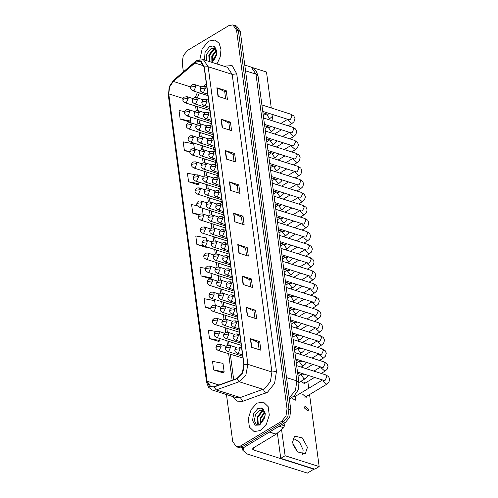 <?xml version="1.0" encoding="UTF-8"?>
<svg xmlns="http://www.w3.org/2000/svg" width="498" height="498" viewBox="0 0 498 498"><rect width="100%" height="100%" fill="white"/><g stroke="black" fill="none" stroke-linecap="round" stroke-linejoin="round"><path stroke-width="0.75" d="M225.7 228.632L224.685 230.101M223.863 214.868L222.631 216.966M221.903 201.229L220.664 203.863M219.618 188.02L218.79 190.784M215.36 161.707L215.528 164.788M217.439 174.848L217.041 177.749M209.839 123.162L210.841 124.176L211.762 124.158M211.482 136.166L212.677 137.934L213.598 137.915M213.362 148.591L214.514 151.691L215.429 151.672M227.536 242.389L226.827 243.261M229.373 256.146L229.068 256.458M226.067 346.21L220.029 344.292L221.23 346.054L219.437 350.212L218.08 350.436L242.968 358.037M243.958 366.298L243.111 371.222M193.025 98.573L186.987 96.649L188.188 98.417L186.395 102.576L185.038 102.793L209.926 110.4M208.643 41.116L202.176 48.736L199.891 59.411L202.176 48.736L208.643 41.116L215.161 40.052L208.643 41.116M256.949 403.162L251.173 409.449L248.29 418.55L249.405 427.01L254.086 431.592L260.603 430.527L266.38 424.24L269.262 415.133L268.148 406.679L263.467 402.098L256.949 403.162L251.173 409.449L248.29 418.55L249.405 427.01L254.086 431.592L260.603 430.527L266.38 424.24L269.262 415.133L268.148 406.679L263.467 402.098L256.949 403.162M195.969 62.107L200.308 61.397L204.143 67.049L243.852 364.667L242.302 373.151L236.886 378.561L214.028 386.759L210.909 386.878L207.081 381.231L168.741 93.867L169.581 87.026L173.292 81.429L195.969 62.107M195.938 61.877L173.229 81.218L169.432 86.957L168.567 93.973L206.907 381.337L209.378 386.342L214.028 387.002L236.886 378.804L242.433 373.257L244.026 364.561L204.317 66.944L201.341 61.59L195.938 61.877M226.447 394.528L232.709 441.446L236.295 446.737L240.055 447.932L244.132 447.272L285.429 422.447L283.549 421.85L287.832 416.571L288.933 409.375L238.418 30.795L234.826 25.498L238.418 30.795L288.933 409.375L287.832 416.571L283.549 421.85L242.246 446.675L283.549 421.85L281.669 421.252L285.952 415.973L287.053 408.777L236.538 30.197L232.946 24.9L228.875 25.566L187.572 50.391L183.295 55.67L182.193 62.86L183.389 71.805M238.175 447.335L242.246 446.675L238.175 447.335M251.478 347.206L260.877 350.194L259.738 341.64L250.338 338.652L251.478 347.206M259.141 349.64L258.188 342.524L250.338 338.652M258.194 342.568L259.738 341.64M247.294 315.844L256.694 318.838L255.555 310.285L246.155 307.297L247.294 315.844M254.957 318.284L254.005 311.169L246.155 307.297M254.011 311.213L255.555 310.285M243.111 284.489L252.511 287.477L251.372 278.924L241.972 275.936L243.111 284.489M250.774 286.923L249.822 279.808L241.972 275.936M249.828 279.851L251.372 278.924M238.928 253.127L248.328 256.121L247.182 247.568L237.783 244.58L238.928 253.127M246.585 255.567L245.639 248.452L237.783 244.58M245.645 248.496L247.182 247.568M218.006 96.338L227.405 99.326L226.266 90.773L216.867 87.785L218.006 96.338M225.669 98.772L224.716 91.663L216.867 87.785M224.723 91.7L226.266 90.773M222.189 127.7L231.589 130.688L230.45 122.135L221.05 119.147L222.189 127.7M229.852 130.134L228.899 123.018L221.05 119.147M228.906 123.062L230.45 122.135M226.372 159.055L235.772 162.043L234.633 153.49L225.233 150.502L226.372 159.055M234.035 161.489L233.089 154.38L225.233 150.502M233.089 154.417L234.633 153.49M230.555 190.41L239.955 193.405L238.816 184.851L229.416 181.863L230.555 190.41M238.218 192.851L237.272 185.735L229.416 181.863M237.278 185.779L238.816 184.851M234.745 221.772L244.145 224.76L242.999 216.207L233.599 213.219L234.745 221.772M242.401 224.206L241.455 217.097L233.599 213.219M241.462 217.134L242.999 216.207M216.947 63.981L220.197 57.046L221.012 49.545L219.176 43.363L215.161 40.052L219.176 43.363L221.012 49.545L220.197 57.046L216.947 63.981M236.295 446.737L240.366 446.077L281.669 421.252M215.267 305.33L214.644 300.655L204.143 298.669L205.288 307.222L210.685 308.941M215.858 331.456L208.326 330.031L209.471 338.584L218.859 341.472M213.654 369.939L224.15 371.925L223.011 363.372L212.515 361.386L213.654 369.939L223.042 372.834M197.158 205.649L191.593 204.597L192.732 213.15L199.038 215.155M195.658 174.798L187.41 173.236L188.549 181.789L197.936 184.683M194.401 148.927L193.722 143.866L183.227 141.88L184.366 150.433L189.757 152.145M184.739 111.602L179.037 110.519L180.183 119.072L189.57 121.966M205.5 268.36L199.959 267.314L201.099 275.867L210.486 278.762M206.57 240.167L206.272 237.938L195.776 235.952L196.915 244.506L206.303 247.4M206.794 247.002L206.222 247.469M196.915 244.506L203.252 245.707M203.091 214.096L202.294 208.127M192.732 213.15L199.704 214.464M188.549 181.789L199.044 183.774L198.82 182.063M199.044 183.774L197.855 184.752M184.366 150.433L189.769 151.454M180.183 119.072L190.678 121.058L190.124 116.893M190.678 121.058L189.489 122.035M201.099 275.867L211.6 277.853L210.99 273.296M211.6 277.853L210.405 278.824M205.288 307.222L210.617 308.231M209.471 338.584L219.967 340.57L219.686 338.466M219.967 340.57L218.778 341.541M224.15 371.925L222.961 372.902M285.429 422.447L289.712 417.168L290.813 409.972L240.297 31.393L236.706 26.095L232.946 24.9M211.631 62.163L216.717 53.79L216.941 51.574L214.563 46.37L213.132 45.972L214.931 48.823L212.534 48.213L210.878 48.748L206.583 54.195L206.633 60.7M214.931 48.829L216.655 52.246M214.277 59.716L214.763 56.99L216.798 53.249M215.273 58.104L216.425 55.104M211.93 61.989L211.775 56.037L216.064 50.435M212.416 61.652L212.522 56.274L216.294 50.983M209.278 61.547L208.793 55.091L213.119 49.47L214.999 48.897M210.025 61.783L209.54 55.328L213.86 49.707L215.273 49.202M212.534 48.213L214.152 48.325M263.237 410.869L260.846 410.259L259.19 410.794L255.455 414.859L254.329 420.455L256.24 424.265L259.937 424.209L265.023 415.836L265.247 413.62L262.869 408.416L261.444 408.018L264.961 414.292M262.583 421.762L263.069 419.036L265.104 415.295M263.579 420.15L264.731 417.15M260.236 424.035L260.087 418.083L264.37 412.481M260.722 423.698L260.834 418.32L264.6 413.029M259.078 424.576L257.46 423.425L257.099 417.137L261.425 411.516L263.311 410.943M259.159 424.551L258.207 423.661L257.846 417.374L262.172 411.753L263.579 411.248M260.846 410.259L262.458 410.371M292.743 444.104L297.294 451.667M303.126 449.924L299.416 441.981L292.905 438.115L299.416 441.981L303.126 449.924L302.653 454.338L303.126 449.924M281.463 424.831L284.408 425.765L284.072 423.263M244.3 447.167L242.881 450.373L246.971 453.896L307.366 473.1L313.883 469.178L253.488 449.974L252.467 449.096L253.314 447.92L276.048 434.256L269.331 432.121M313.883 469.178L307.366 473.1M284.408 425.765L283.698 427.714L276.048 434.256M291.66 397.709L295.177 400.417L295.8 398.599L294.25 395.873M308.654 409.275L305.044 406.113L304.421 407.93L308.032 411.087L308.654 409.275M290.234 296.142L289.824 296.746M288 282.951L287.875 283.835M286.039 269.848L286.151 270.794M307.471 447.31L302.342 437.929L294.635 436.08L292.432 442.529L297.561 451.91L305.268 453.765L307.471 447.31M300.979 381.281L304.359 383.572L304.981 381.761M282.659 243.808L283.026 244.512M271.31 107.979L266.517 72.042L252.15 67.479M281.582 429.525L285.086 455.751L319.156 466.589L309.544 394.534M308.71 388.272L307.808 381.505M273.047 121.014L272.431 116.37M281.277 230.885L281.588 231.302M284.265 256.8L284.545 257.678M302.585 394.173L306.195 397.329L306.83 396.165M277.374 433.142L280.735 458.365L314.811 469.203L319.156 466.589M285.086 455.751L280.735 458.365M223.826 66.172L232.143 65.618L236.724 73.816L276.434 371.433L271.908 371.994L232.199 74.37L227.412 67.311L203.346 59.66L208.133 66.72L204.317 66.944M276.434 371.433L274.597 383.423L267.463 392.219L242.694 401.338L236.924 401.17L232.865 396.57M264.737 388.621L270.439 381.586L271.908 371.994L247.848 364.337L245.906 374.944L239.14 381.705L216.281 389.903L212.385 390.052L236.45 397.709L240.347 397.553L264.737 388.621M203.346 59.66L196.635 60.632L195.085 61.758L194.718 62.767M195.085 61.758L173.597 80.215L169.208 86.77L168.567 93.973M206.907 381.337L206.577 382.115L208.494 387.176L212.385 390.052M214.028 387.002L216.281 389.903L240.347 397.553L242.694 401.338M173.597 80.215L173.229 81.218M236.886 378.804L239.14 381.705L263.205 389.355L265.552 393.14M244.026 364.561L247.848 364.337L208.133 66.72L232.199 74.37L236.724 73.816M287.053 408.777L290.813 409.972M236.538 30.197L240.297 31.393M240.366 446.077L244.132 447.272M207.081 381.231L218.933 384.998M194.78 62.972L203.919 65.879M173.292 81.429L190.566 86.92M206.396 83.963L203.794 86.204M197.476 92.255L195.297 97.484M168.741 93.867L183.065 98.423M195.583 106.149L196.187 110.674M197.32 119.184L197.924 123.703M199.057 132.213L199.661 136.738M200.8 145.248L201.404 149.774M202.537 158.283L203.14 162.809M204.273 171.318L204.877 175.838M206.016 184.353L206.62 188.873M207.753 197.382L208.357 201.908M209.496 210.417L210.094 214.943M211.233 223.453L211.837 227.972M212.97 236.488L213.574 241.007M214.713 249.517L215.317 254.042M216.449 262.552L217.053 267.077M218.186 275.587L218.79 280.106M219.929 288.622L220.533 293.141M221.666 301.651L222.27 306.177M223.403 314.686L224.007 319.212M225.146 327.721L225.75 332.241M226.883 340.757L227.486 345.276M228.626 353.785L232.155 380.254M235.037 221.865L233.898 213.337M230.854 190.51L229.715 181.982M226.671 159.148L225.532 150.62M222.488 127.793L221.349 119.265M218.305 96.431L217.165 87.903M239.221 253.227L238.088 244.699M243.41 284.582L242.271 276.054M247.593 315.944L246.454 307.415M251.776 347.299L250.637 338.771M289.195 397.834L295.42 390.5L296.895 380.908L255.966 74.165L251.179 67.106L256.221 70.984L258.008 75.926L298.937 382.669L296.895 380.908L286.493 377.602M245.564 70.859L255.966 74.165L258.008 75.926M289.276 398.45L290.371 398.269L289.301 398.655M205.4 88.065L204.205 86.303L202.039 86.378L200.395 87.841L200.034 89.802L200.881 88.625L205.4 88.065L203.607 92.223L202.25 92.447L200.489 91.072L200.034 89.802M288.155 125.813L291.884 123.572L288.274 120.416L288.305 119.47M289.469 119.8L290.378 119.545L292.009 115.966L290.913 114.216L293.82 115.966L294.984 118.649L294.025 121.705L291.884 123.572M195.876 86.366L194.681 84.598L192.514 84.672L190.865 86.135L190.51 88.096L191.35 86.92L195.876 86.366L194.083 90.518L192.726 90.742L190.964 89.366L190.51 88.096M273.327 114.708L272.555 116.202L270.42 118.07L269.269 118.151L266.791 114.752L266.841 113.974M268.005 114.297L269.543 113.507M188.188 98.417L183.662 98.978L182.816 100.148L183.177 98.187L184.055 97.16L186.987 96.649M207.143 101.1L205.948 99.339L203.782 99.413L202.132 100.876L201.771 102.837L202.618 101.66L207.143 101.1L205.35 105.259L203.993 105.483L202.225 104.107L201.771 102.837M289.892 138.849L293.621 136.608L290.01 133.445L290.048 132.505M291.212 132.835L292.121 132.58L293.752 129.001L292.656 127.245L295.563 129.001L296.721 131.684L295.762 134.74L293.621 136.608M208.88 114.135L207.685 112.367L205.518 112.442L203.869 113.905L203.514 115.866L204.354 114.696L208.88 114.135L207.087 118.294L205.73 118.512L203.968 117.136L203.514 115.866M291.629 151.884L295.364 149.643L291.753 146.48L291.784 145.541M292.949 145.864L293.857 145.609L295.488 142.036L294.393 140.28L297.3 142.036L298.464 144.719L297.499 147.769L295.364 149.643M210.623 127.171L209.421 125.403L207.261 125.477L205.612 126.94L205.251 128.901L206.097 127.731L210.623 127.171L208.824 131.329L207.467 131.547L205.705 130.171L205.251 128.901M293.372 164.919L297.101 162.672L293.49 159.516L293.521 158.576M294.685 158.899L295.594 158.644L297.225 155.065L296.136 153.316L299.037 155.071L300.201 157.754L299.242 160.804L297.101 162.672M212.36 140.199L211.164 138.438L208.998 138.512L207.349 139.975L206.987 141.936L207.834 140.76L212.36 140.199L210.567 144.358L209.21 144.582L207.442 143.206L206.987 141.936M295.109 177.948L298.837 175.707L295.233 172.551L295.264 171.611M296.428 171.935L297.337 171.679L298.968 168.1L297.872 166.351L300.78 168.1L301.944 170.789L300.979 173.839L298.837 175.707M197.613 99.395L196.417 97.633L194.251 97.708L192.608 99.17L192.247 101.131L193.093 99.955L197.613 99.395L195.82 103.553L194.463 103.777L192.701 102.401L192.247 101.131M275.07 127.743L274.298 129.237L272.157 131.105L271.005 131.186L268.534 127.787L268.584 127.009M269.748 127.332L271.286 126.542M199.356 112.43L198.16 110.668L195.994 110.743L194.345 112.206L193.983 114.167L194.83 112.99L199.356 112.43L197.563 116.588L196.206 116.812L194.438 115.436L193.983 114.167M276.807 140.778L276.035 142.272L273.9 144.14L272.742 144.221L270.271 140.822L270.321 140.038M271.485 140.368L273.022 139.577M201.092 125.465L199.897 123.697L197.731 123.772L196.088 125.235L195.726 127.195L196.573 126.025L201.092 125.465L199.3 129.623L197.943 129.841L196.181 128.465L195.726 127.195M278.544 153.814L277.778 155.308L275.637 157.175L274.485 157.25L272.008 153.857L272.057 153.073M273.221 153.403L274.765 152.606M189.925 111.452L188.73 109.684L186.563 109.759L184.914 111.222L184.559 113.183L185.399 112.006L189.925 111.452L188.132 115.604L186.775 115.829L185.007 114.453L184.559 113.183M191.662 124.481L190.466 122.72L188.3 122.794L186.657 124.257L186.296 126.218L187.142 125.042L191.662 124.481L189.869 128.64L188.512 128.864L186.75 127.488L186.296 126.218M193.405 137.516L192.209 135.755L190.043 135.829L188.393 137.292L188.032 139.253L188.879 138.077L193.405 137.516L191.612 141.675L190.255 141.899L188.487 140.523L188.032 139.253M195.141 150.552L193.946 148.784L191.78 148.858L190.13 150.321L189.775 152.282L190.616 151.112L195.141 150.552L193.349 154.71L191.991 154.928L190.23 153.552L189.775 152.282M213.132 45.972L209.378 46.644L204.971 52.508L204.578 60.053M212.241 62.487L216.717 53.79M261.444 408.018L257.69 408.69L253.613 413.72L252.561 420.58L255.15 425.255L259.863 424.999L265.023 415.836M253.488 449.974L253.227 447.976M269.543 431.996L276.228 434.125M283.698 427.714L279.098 426.251M202.835 138.5L201.634 136.732L199.474 136.807L197.824 138.27L197.463 140.231L198.31 139.06L202.835 138.5L201.036 142.652L199.679 142.876L197.918 141.5L197.463 140.231M280.287 166.842L279.515 168.336L277.374 170.21L276.222 170.285L273.751 166.886L273.8 166.108M274.964 166.432L276.502 165.641M214.096 153.235L212.901 151.473L210.735 151.548L209.092 153.011L208.73 154.971L209.577 153.795L214.096 153.235L212.304 157.393L210.947 157.617L209.185 156.241L208.73 154.971M296.845 190.983L300.58 188.742L296.97 185.58L297.001 184.64M298.165 184.97L299.074 184.714L300.705 181.135L299.609 179.38L302.516 181.135L303.68 183.818L302.716 186.875L300.58 188.742M215.839 166.27L214.638 164.502L212.478 164.577L210.828 166.046L210.467 168L211.314 166.83L215.839 166.27L214.047 170.428L212.69 170.646L210.922 169.27L210.467 168M298.588 204.018L302.317 201.777L298.707 198.615L298.738 197.675M299.902 197.999L300.811 197.75L302.448 194.17L301.352 192.415L304.259 194.17L305.417 196.853L304.459 199.91L302.317 201.777M217.576 179.305L216.381 177.537L214.215 177.612L212.565 179.075L212.204 181.035L213.051 179.865L217.576 179.305L215.783 183.463L214.426 183.681L212.658 182.305L212.204 181.035M300.325 217.053L304.054 214.806L300.45 211.65L300.481 210.71M301.645 211.034L302.554 210.779L304.185 207.199L303.089 205.45L305.996 207.205L307.16 209.888L306.195 212.939L304.054 214.806M219.313 192.34L218.118 190.572L215.951 190.647L214.308 192.11L213.947 194.071L214.794 192.894L219.313 192.34L217.52 196.492L216.163 196.716L214.401 195.341L213.947 194.071M302.068 230.082L305.797 227.841L302.186 224.685L302.218 223.745M303.382 224.069L304.29 223.814L305.921 220.234L304.826 218.485L307.733 220.234L308.897 222.923L307.932 225.974L305.797 227.841M204.572 151.529L203.377 149.767L201.211 149.842L199.561 151.305L199.2 153.266L200.047 152.089L204.572 151.529L202.779 155.687L201.422 155.911L199.654 154.536L199.2 153.266M282.024 179.878L281.252 181.372L279.117 183.239L277.965 183.32L275.487 179.921L275.537 179.143M276.701 179.467L278.239 178.676M206.309 164.564L205.114 162.802L202.947 162.877L201.304 164.34L200.943 166.301L201.79 165.124L206.309 164.564L204.516 168.722L203.159 168.946L201.397 167.571L200.943 166.301M283.767 192.913L282.995 194.407L280.853 196.274L279.702 196.355L277.224 192.956L277.274 192.172M278.438 192.502L279.982 191.711M208.052 177.599L206.851 175.831L204.69 175.906L203.041 177.369L202.68 179.33L203.526 178.16L208.052 177.599L206.259 181.758L204.902 181.975L203.134 180.6L202.68 179.33M285.503 205.948L284.731 207.442L282.59 209.309L281.438 209.384L278.967 205.991L279.017 205.207M280.181 205.537L281.719 204.74M209.789 190.634L208.594 188.867L206.427 188.941L204.778 190.404L204.423 192.365L205.263 191.195L209.789 190.634L207.996 194.793L206.639 195.011L204.871 193.635L204.423 192.365M287.24 218.977L286.468 220.471L284.333 222.345L283.181 222.419L280.704 219.02L280.754 218.242M281.918 218.566L283.455 217.775M196.884 163.587L195.683 161.819L193.523 161.894L191.873 163.356L191.512 165.317L192.359 164.147L196.884 163.587L195.085 167.745L193.728 167.963L191.967 166.587L191.512 165.317M198.621 176.616L197.426 174.854L195.26 174.929L193.61 176.392L193.249 178.352L194.096 177.176L198.621 176.616L196.828 180.774L195.471 180.998L193.703 179.622L193.249 178.352M200.358 189.651L199.163 187.889L196.996 187.964L195.353 189.427L194.992 191.388L195.839 190.211L200.358 189.651L198.565 193.809L197.208 194.033L195.446 192.658L194.992 191.388M221.056 205.369L219.855 203.607L217.694 203.682L216.045 205.145L215.684 207.106L216.53 205.929L221.056 205.369L219.263 209.527L217.906 209.751L216.138 208.376L215.684 207.106M303.805 243.117L307.534 240.876L303.923 237.714L303.961 236.774M305.125 237.104L306.033 236.849L307.664 233.269L306.569 231.514L309.476 233.269L310.634 235.952L309.675 239.009L307.534 240.876M222.793 218.404L221.598 216.636L219.431 216.717L217.782 218.18L217.427 220.135L218.267 218.964L222.793 218.404L221 222.562L219.643 222.78L217.881 221.405L217.427 220.135M305.542 256.153L309.277 253.912L305.666 250.749L305.697 249.809M306.861 250.139L307.77 249.884L309.401 246.305L308.306 244.549L311.213 246.305L312.377 248.988L311.412 252.044L309.277 253.912M224.53 231.439L223.334 229.671L221.168 229.746L219.525 231.209L219.164 233.17L220.01 232L224.53 231.439L222.737 235.598L221.38 235.815L219.618 234.44L219.164 233.17M307.285 269.188L311.013 266.947L307.403 263.784L307.434 262.844M308.598 263.168L309.507 262.913L311.138 259.334L310.042 257.584L312.949 259.34L314.114 262.023L313.155 265.073L311.013 266.947M226.273 244.474L225.077 242.707L222.911 242.781L221.261 244.244L220.9 246.205L221.747 245.028L226.273 244.474L224.48 248.626L223.123 248.851L221.355 247.475L220.9 246.205M309.021 282.223L312.75 279.976L309.14 276.82L309.177 275.88M310.341 276.203L311.25 275.948L312.881 272.369L311.785 270.619L314.692 272.369L315.85 275.058L314.892 278.108L312.75 279.976M228.009 257.503L226.814 255.742L224.648 255.816L223.004 257.279L222.643 259.24L223.49 258.064L228.009 257.503L226.216 261.662L224.859 261.886L223.098 260.51L222.643 259.24M310.758 295.252L314.493 293.011L310.883 289.855L310.914 288.908M312.078 289.238L312.987 288.983L314.618 285.404L313.522 283.648L316.429 285.404L317.593 288.087L316.628 291.143L314.493 293.011M229.752 270.539L228.551 268.771L226.391 268.852L224.741 270.314L224.38 272.269L225.227 271.099L229.752 270.539L227.953 274.697L226.596 274.915L224.835 273.539L224.38 272.269M312.501 308.287L316.23 306.046L312.62 302.884L312.651 301.944M313.815 302.274L314.724 302.018L316.355 298.439L315.265 296.684L318.166 298.439L319.33 301.122L318.371 304.178L316.23 306.046M211.526 203.663L210.33 201.902L208.164 201.976L206.521 203.439L206.16 205.4L207.006 204.224L211.526 203.663L209.733 207.822L208.376 208.046L206.614 206.67L206.16 205.4M288.983 232.012L288.211 233.506L286.07 235.373L284.918 235.454L282.447 232.056L282.497 231.277M283.655 231.601L285.198 230.811M213.269 216.698L212.073 214.937L209.907 215.012L208.257 216.474L207.896 218.435L208.743 217.259L213.269 216.698L211.476 220.857L210.119 221.081L208.351 219.705L207.896 218.435M290.72 245.047L289.948 246.541L287.813 248.409L286.655 248.49L284.184 245.091L284.234 244.306M285.398 244.636L286.935 243.846M215.005 229.734L213.81 227.966L211.644 228.04L209.994 229.503L209.639 231.464L210.48 230.294L215.005 229.734L213.212 233.892L211.855 234.11L210.094 232.734L209.639 231.464M292.457 258.082L291.691 259.576L289.55 261.444L288.398 261.525L285.92 258.126L285.97 257.341M287.134 257.671L288.678 256.875M216.748 242.769L215.547 241.001L213.387 241.076L211.737 242.538L211.376 244.499L212.223 243.329L216.748 242.769L214.949 246.927L213.592 247.145L211.831 245.769L211.376 244.499M294.2 271.117L293.428 272.605L291.286 274.479L290.135 274.554L287.663 271.155L287.713 270.377M288.877 270.7L290.415 269.91M218.485 255.798L217.29 254.036L215.124 254.111L213.474 255.574L213.113 257.534L213.959 256.358L218.485 255.798L216.692 259.956L215.335 260.18L213.567 258.804L213.113 257.534M295.937 284.146L295.165 285.64L293.029 287.508L291.878 287.589L289.4 284.19L289.45 283.412M290.614 283.736L292.152 282.945M220.222 268.833L219.027 267.071L216.86 267.146L215.217 268.609L214.856 270.57L215.702 269.393L220.222 268.833L218.429 272.991L217.072 273.215L215.31 271.84L214.856 270.57M297.673 297.182L296.908 298.676L294.766 300.543L293.615 300.624L291.137 297.225L291.187 296.441M292.351 296.771L293.895 295.98M202.101 202.686L200.899 200.918L198.739 200.993L197.09 202.456L196.729 204.417L197.575 203.246L202.101 202.686L200.308 206.844L198.945 207.062L197.183 205.686L196.729 204.417M203.838 215.721L202.642 213.953L200.476 214.028L198.827 215.491L198.465 217.452L199.312 216.281L203.838 215.721L202.045 219.879L200.688 220.097L198.92 218.722L198.465 217.452M205.574 228.75L204.379 226.988L202.213 227.063L200.57 228.526L200.208 230.487L201.055 229.31L205.574 228.75L203.782 232.908L202.425 233.132L200.663 231.757L200.208 230.487M207.317 241.785L206.116 240.024L203.956 240.098L202.306 241.561L201.945 243.522L202.792 242.345L207.317 241.785L205.525 245.944L204.168 246.168L202.4 244.792L201.945 243.522M209.054 254.82L207.859 253.052L205.693 253.127L204.043 254.596L203.688 256.551L204.529 255.381L209.054 254.82L207.261 258.979L205.904 259.197L204.143 257.821L203.688 256.551M210.791 267.856L209.596 266.088L207.429 266.162L205.786 267.625L205.425 269.586L206.272 268.416L210.791 267.856L208.998 272.014L207.641 272.232L205.879 270.856L205.425 269.586M231.489 283.574L230.294 281.806L228.128 281.88L226.478 283.343L226.117 285.304L226.964 284.134L231.489 283.574L229.696 287.732L228.339 287.95L226.571 286.574L226.117 285.304M314.238 321.322L317.967 319.081L314.363 315.919L314.394 314.979M315.558 315.302L316.467 315.047L318.098 311.474L317.002 309.719L319.909 311.474L321.073 314.157L320.108 317.207L317.967 319.081M233.226 296.609L232.031 294.841L229.864 294.916L228.221 296.378L227.86 298.339L228.707 297.163L233.226 296.609L231.433 300.761L230.076 300.985L228.314 299.609L227.86 298.339M315.975 334.357L319.71 332.11L316.099 328.954L316.13 328.014M317.294 328.338L318.203 328.082L319.834 324.503L318.739 322.754L321.646 324.503L322.81 327.192L321.845 330.242L319.71 332.11M234.969 309.638L233.767 307.876L231.607 307.951L229.958 309.414L229.597 311.375L230.443 310.198L234.969 309.638L233.176 313.796L231.819 314.02L230.051 312.644L229.597 311.375M317.718 347.386L321.447 345.145L317.836 341.989L317.867 341.043M319.031 341.373L319.94 341.118L321.577 337.538L320.482 335.789L323.389 337.538L324.547 340.221L323.588 343.278L321.447 345.145M236.706 322.673L235.51 320.911L233.344 320.986L231.695 322.449L231.34 324.41L232.18 323.233L236.706 322.673L234.913 326.831L233.556 327.055L231.788 325.68L231.34 324.41M319.455 360.421L323.19 358.18L319.579 355.018L319.61 354.078M320.774 354.408L321.683 354.153L323.314 350.573L322.218 348.818L325.126 350.573L326.29 353.256L325.325 356.313L323.19 358.18M238.442 335.708L237.247 333.94L235.081 334.015L233.438 335.478L233.076 337.439L233.923 336.268L238.442 335.708L236.65 339.866L235.293 340.084L233.531 338.708L233.076 337.439M321.198 373.456L324.926 371.215L321.316 368.053L321.347 367.113M322.511 367.437L323.42 367.182L325.051 363.608L323.955 361.853L326.862 363.608L328.026 366.291L327.068 369.342L324.926 371.215M240.185 348.743L238.99 346.975L236.824 347.05L235.174 348.513L234.813 350.474L235.66 349.297L240.185 348.743L238.393 352.895L237.036 353.119L235.268 351.744L234.813 350.474M304.869 397.348L326.663 384.244L323.053 381.088L323.09 380.148M324.254 380.472L325.163 380.217L326.794 376.637L325.698 374.888L328.605 376.637L329.763 379.327L328.805 382.377L326.663 384.244M221.965 281.868L220.763 280.1L218.603 280.175L216.954 281.644L216.593 283.599L217.439 282.428L221.965 281.868L220.172 286.026L218.809 286.244L217.047 284.868L216.593 283.599M299.416 310.217L298.644 311.711L296.503 313.578L295.351 313.659L292.88 310.26L292.93 309.476M294.094 309.806L295.631 309.015M223.702 294.903L222.506 293.135L220.34 293.21L218.69 294.673L218.329 296.634L219.176 295.463L223.702 294.903L221.909 299.061L220.552 299.279L218.784 297.904L218.329 296.634M301.153 323.252L300.381 324.74L298.246 326.613L297.094 326.688L294.617 323.289L294.667 322.511M295.831 322.835L297.368 322.044M225.438 307.938L224.243 306.17L222.077 306.245L220.433 307.708L220.072 309.669L220.919 308.492L225.438 307.938L223.646 312.09L222.289 312.314L220.527 310.939L220.072 309.669M302.896 336.281L302.124 337.775L299.983 339.642L298.831 339.723L296.354 336.324L296.403 335.546M297.567 335.87L299.111 335.079M227.181 320.967L225.98 319.206L223.82 319.28L222.17 320.743L221.809 322.704L222.656 321.527L227.181 320.967L225.389 325.126L224.032 325.35L222.264 323.974L221.809 322.704M304.633 349.316L303.861 350.81L301.72 352.677L300.568 352.758L298.097 349.359L298.146 348.581M299.31 348.905L300.848 348.114M228.918 334.002L227.723 332.234L225.557 332.315L223.907 333.778L223.552 335.733L224.393 334.563L228.918 334.002L227.125 338.161L225.768 338.379L224.007 337.003L223.552 335.733M306.37 362.351L305.598 363.845L303.463 365.713L302.311 365.793L299.833 362.395L299.883 361.61M301.047 361.94L302.585 361.15M230.655 347.038L229.46 345.27L227.293 345.344L225.65 346.807L225.289 348.768L226.136 347.598L230.655 347.038L228.862 351.196L227.505 351.414L225.743 350.038L225.289 348.768M308.113 375.386L307.341 376.88L305.199 378.748L304.048 378.822L301.576 375.43L301.626 374.645M302.79 374.969L304.328 374.179M212.534 280.884L211.339 279.123L209.172 279.197L207.523 280.66L207.162 282.621L208.008 281.445L212.534 280.884L210.741 285.043L209.384 285.267L207.616 283.891L207.162 282.621M214.271 293.92L213.076 292.158L210.909 292.233L209.26 293.696L208.905 295.656L209.745 294.48L214.271 293.92L212.478 298.078L211.121 298.302L209.359 296.926L208.905 295.656M216.014 306.955L214.812 305.187L212.652 305.262L211.003 306.731L210.642 308.685L211.488 307.515L216.014 306.955L214.215 311.113L212.858 311.331L211.096 309.955L210.642 308.685M217.751 319.99L216.555 318.222L214.389 318.297L212.739 319.76L212.378 321.72L213.225 320.55L217.751 319.99L215.958 324.148L214.601 324.366L212.833 322.99L212.378 321.72M219.487 333.025L218.292 331.257L216.126 331.332L214.482 332.795L214.121 334.756L214.968 333.579L219.487 333.025L217.694 337.177L216.337 337.401L214.576 336.026L214.121 334.756M221.23 346.054L216.705 346.614L215.858 347.791L216.219 345.83L217.097 344.803L220.029 344.292M168.237 94.751L206.577 382.115M199.349 92.852L197.301 97.913M197.283 106.69L197.799 110.575M199.019 119.725L199.536 123.61M200.756 132.754L201.279 136.639M202.499 145.79L203.016 149.674M204.236 158.825L204.753 162.709M205.973 171.86L206.496 175.744M207.716 184.889L208.232 188.773M209.453 197.924L209.969 201.808M211.196 210.959L211.712 214.843M212.932 223.994L213.449 227.879M214.669 237.023L215.192 240.908M216.412 250.058L216.929 253.943M218.149 263.093L218.666 266.978M219.886 276.129L220.409 280.013M221.629 289.157L222.145 293.042M223.365 302.193L223.882 306.077M225.102 315.228L225.625 319.112M226.845 328.263L227.362 332.147M228.582 341.292L229.099 345.176M230.325 354.327L233.705 379.7M206.62 85.619L205.381 86.677M298.937 382.669L298.576 388.384L297.985 390.245L294.156 395.966L290.371 398.269M251.179 67.106L244.792 65.076M261.886 104.985L290.913 114.216M206.819 87.131L204.205 86.303M281.526 129.797L274.572 133.981M262.732 111.34L289.157 119.744M207.766 94.197L202.25 92.447M287.738 119.296L280.785 123.473M266.274 113.793L263.299 115.58M201.385 86.733L194.681 84.598M262.919 112.722L267.694 114.241M270.42 118.07L268.129 119.452M207.946 95.585L192.726 90.742M185.038 102.793L183.27 101.418L182.816 100.148M263.623 118.014L292.656 127.245M208.562 100.166L205.948 99.339M283.269 142.833L276.309 147.01M264.475 124.376L290.894 132.779M209.502 107.232L203.993 105.483M289.481 132.325L282.528 136.508M265.366 131.049L294.393 140.28M210.299 113.202L207.685 112.367M285.005 155.868L278.052 160.045M266.212 137.411L292.637 145.808M211.239 120.267L205.73 118.512M291.218 145.36L284.265 149.543M267.102 144.084L296.136 153.316M212.036 126.237L209.421 125.403M286.742 168.897L279.789 173.08M267.949 150.44L294.374 158.843M212.982 133.302L207.467 131.547M292.955 158.395L286.001 162.572M268.839 157.119L297.872 166.351M213.779 139.266L211.164 138.438M288.485 181.932L281.532 186.115M269.692 163.475L296.111 171.878M214.719 146.331L209.21 144.582M294.698 171.43L287.744 175.607M268.017 126.828L265.042 128.615M203.122 99.762L196.417 97.633M264.656 125.757L269.43 127.276M272.157 131.105L269.866 132.48M209.689 108.614L194.463 103.777M269.754 139.857L266.779 141.65M204.865 112.797L198.16 110.668M266.399 138.793L271.173 140.312M273.9 144.14L271.609 145.516M211.426 121.649L196.206 116.812M271.491 152.892L268.515 154.685M206.602 125.832L199.897 123.697M268.136 151.828L272.91 153.347M275.637 157.175L273.346 158.551M213.163 134.684L197.943 129.841M194.762 111.602L188.73 109.684M211.706 123.759L186.775 115.829M196.505 124.637L190.466 122.72M213.449 136.788L188.512 128.864M198.241 137.672L192.209 135.755M215.186 149.823L190.255 141.899M199.978 150.707L193.946 148.784M216.923 162.858L191.991 154.928M242.881 450.373L242.557 447.951M273.234 165.927L270.258 167.714M208.345 138.867L201.634 136.732M269.872 164.857L274.647 166.376M277.374 170.21L275.089 171.586M214.906 147.719L199.679 142.876M270.582 170.148L299.609 179.38M215.516 152.301L212.901 151.473M290.222 194.967L283.269 199.144M271.429 176.51L297.854 184.914M216.456 159.366L210.947 157.617M296.435 184.459L289.481 188.642M272.319 183.183L301.352 192.415M217.253 165.336L214.638 164.502M291.959 208.002L285.005 212.179M273.165 189.545L299.591 197.949M218.199 172.401L212.69 170.646M298.178 197.494L291.218 201.678M274.062 196.218L303.089 205.45M218.996 178.371L216.381 177.537M293.702 221.031L286.748 225.214M274.908 202.574L301.334 210.978M219.935 185.437L214.426 183.681M299.914 210.53L292.961 214.706M275.799 209.253L304.826 218.485M220.732 191.4L218.118 190.572M295.439 234.066L288.485 238.249M276.645 215.609L303.07 224.013M221.678 198.465L216.163 196.716M301.651 223.565L294.698 227.742M274.971 178.963L271.995 180.749M210.081 151.896L203.377 149.767M271.615 177.892L276.39 179.411M279.117 183.239L276.826 184.615M216.642 160.748L201.422 155.911M276.714 191.991L273.732 193.784M211.818 164.931L205.114 162.802M273.352 190.927L278.127 192.446M280.853 196.274L278.563 197.65M218.379 173.783L203.159 168.946M278.45 205.027L275.475 206.819M213.561 177.967L206.851 175.831M275.095 203.962L279.87 205.481M282.59 209.309L280.306 210.685M220.122 186.818L204.902 181.975M280.187 218.062L277.212 219.848M215.298 191.002L208.594 188.867M276.832 216.991L281.607 218.51M284.333 222.345L282.042 223.72M221.859 199.854L206.639 195.011M201.721 163.736L195.683 161.819M218.666 175.894L193.728 167.963M203.458 176.771L197.426 174.854M220.402 188.923L195.471 180.998M205.201 189.806L199.163 187.889M221.473 201.746L197.208 194.033M277.535 222.282L306.569 231.514M222.469 204.435L219.855 203.607M297.182 247.101L290.222 251.278M278.388 228.644L304.807 237.048M223.415 211.501L217.906 209.751M303.394 236.594L296.441 240.777M279.278 235.317L308.306 244.549M224.212 217.47L221.598 216.636M298.918 260.137L291.965 264.314M280.125 241.679L306.55 250.083M225.152 224.536L219.643 222.78M305.131 249.629L298.178 253.812M281.015 248.353L310.042 257.584M225.949 230.506L223.334 229.671M300.655 273.165L293.702 277.349M281.862 254.715L308.287 263.112M226.895 237.571L221.38 235.815M306.868 262.664L299.914 266.841M282.752 261.388L311.785 270.619M227.692 243.534L225.077 242.707M302.398 286.201L295.445 290.384M283.605 267.743L310.024 276.147M228.632 250.606L223.123 248.851M308.611 275.699L301.657 279.876M284.495 274.423L313.522 283.648M229.429 256.57L226.814 255.742M304.135 299.236L297.182 303.413M285.342 280.779L311.767 289.182M230.369 263.635L224.859 261.886M310.347 288.728L303.394 292.911M286.232 287.452L315.265 296.684M231.165 269.605L228.551 268.771M305.872 312.271L298.918 316.448M287.078 293.814L313.503 302.218M232.112 276.67L226.596 274.915M312.09 301.763L305.131 305.946M281.93 231.097L278.948 232.883M217.035 204.031L210.33 201.902M278.569 230.026L283.343 231.545M286.07 235.373L283.779 236.749M223.602 212.883L208.376 208.046M283.667 244.132L280.691 245.919M218.778 217.066L212.073 214.937M280.312 243.061L285.086 244.58M287.813 248.409L285.522 249.784M225.339 225.918L210.119 221.081M285.404 257.161L282.428 258.954M220.514 230.101L213.81 227.966M282.049 256.096L286.823 257.615M289.55 261.444L287.259 262.82M227.076 238.953L211.855 234.11M287.147 270.196L284.171 271.983M222.251 243.136L215.547 241.001M283.785 269.132L288.56 270.644M291.286 274.479L289.002 275.855M228.819 251.988L213.592 247.145M288.884 283.231L285.908 285.018M223.994 256.165L217.29 254.036M285.528 282.161L290.303 283.679M293.029 287.508L290.739 288.884M230.555 265.017L215.335 260.18M290.62 296.266L287.645 298.053M225.731 269.2L219.027 267.071M287.265 295.196L292.04 296.715M294.766 300.543L292.475 301.919M232.292 278.052L217.072 273.215M206.938 202.842L200.899 200.918M223.77 214.955L198.945 207.062M208.674 215.871L202.642 213.953M225.619 228.028L200.688 220.097M210.417 228.906L204.379 226.988M227.356 241.063L202.425 233.132M212.154 241.941L206.116 240.024M229.099 254.092L204.168 246.168M213.891 254.976L207.859 253.052M230.835 267.127L205.904 259.197M215.634 268.005L209.596 266.088M232.578 280.162L207.641 272.232M287.975 300.487L317.002 309.719M232.908 282.64L230.294 281.806M307.615 325.306L300.661 329.483M288.821 306.849L315.24 315.246M233.848 289.705L228.339 287.95M313.827 314.798L306.874 318.975M289.712 313.522L318.739 322.754M234.645 295.675L232.031 294.841M309.351 338.335L302.398 342.518M290.558 319.878L316.983 328.282M235.585 302.74L230.076 300.985M315.564 327.833L308.611 332.01M291.448 326.557L320.482 335.789M236.382 308.704L233.767 307.876M311.094 351.37L304.135 355.553M292.301 332.913L318.72 341.317M237.328 315.769L231.819 314.02M317.307 340.869L310.347 345.046M293.191 339.586L322.218 348.818M238.125 321.739L235.51 320.911M312.831 364.405L305.878 368.582M294.038 345.948L320.463 354.352M239.065 328.805L233.556 327.055M319.044 353.897L312.09 358.081M294.928 352.621L323.955 361.853M239.862 334.774L237.247 333.94M314.568 377.44L304.359 383.572M295.775 358.983L322.2 367.381M240.808 341.84L235.293 340.084M320.78 366.933L313.827 371.116M296.665 365.656L325.698 374.888M241.605 347.809L238.99 346.975M297.518 372.012L323.937 380.416M242.545 354.875L237.036 353.119M322.523 379.968L295.283 396.34M292.363 309.295L289.388 311.088M227.474 282.235L220.763 280.1M289.002 308.231L293.776 309.75M296.503 313.578L294.218 314.954M234.035 291.087L218.809 286.244M294.1 322.33L291.125 324.123M229.211 295.27L222.506 293.135M290.745 321.266L295.519 322.779M298.246 326.613L295.955 327.989M235.772 304.122L220.552 299.279M295.843 335.366L292.861 337.152M230.948 308.299L224.243 306.17M292.482 334.295L297.256 335.814M299.983 339.642L297.692 341.018M237.515 317.158L222.289 312.314M297.58 348.401L294.604 350.187M232.691 321.335L225.98 319.206M294.225 347.33L298.999 348.849M301.72 352.677L299.435 354.053M239.252 330.186L224.032 325.35M299.317 361.43L296.341 363.223M234.427 334.37L227.723 332.234M295.961 360.365L300.736 361.884M303.463 365.713L301.172 367.088M240.988 343.222L225.768 338.379M301.06 374.465L298.084 376.258M236.164 347.405L229.46 345.27M297.698 373.4L302.473 374.919M305.199 378.748L298.918 382.52M242.731 356.257L227.505 351.414M217.371 281.04L211.339 279.123M234.315 293.198L209.384 285.267M219.114 294.075L213.076 292.158M236.052 306.226L211.121 298.302M220.851 307.11L214.812 305.187M237.795 319.262L212.858 311.331M222.587 320.139L216.555 318.222M239.532 332.297L214.601 324.366M224.33 333.174L218.292 331.257M241.269 345.332L216.337 337.401M218.08 350.436L216.313 349.061L215.858 347.791"/></g></svg>
